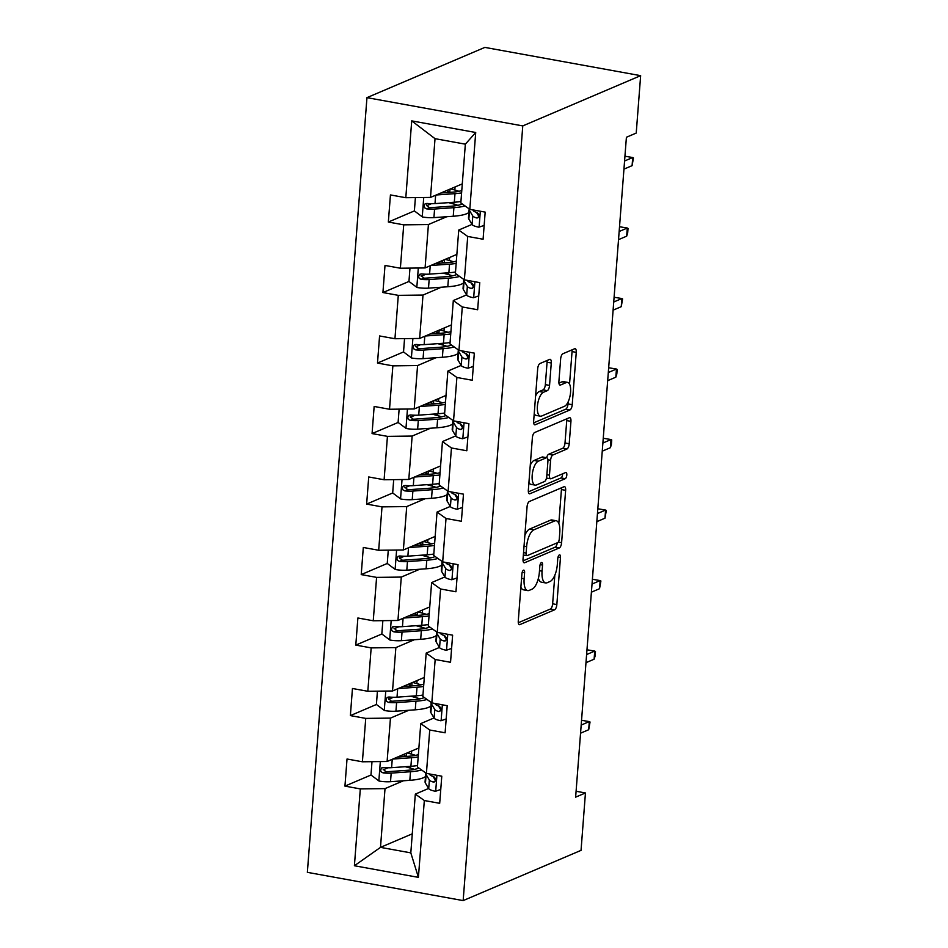 <?xml version="1.0" encoding="UTF-8"?>
<svg xmlns="http://www.w3.org/2000/svg" width="948" height="948" viewBox="0 0 948 948"><rect width="100%" height="100%" fill="white"/><g stroke="black" fill="none" stroke-linecap="round" stroke-linejoin="round"><path stroke-width="1.42" d="M523.497 570.186A3.2 1.268 100.3 0 0 521.91 573.86L518.272 620.999A4.574 1.813 100.3 0 0 519.386 624.685A4.574 1.813 100.3 0 0 519.86 624.614L554.58 609.825A4.574 1.813 100.3 0 0 556.843 604.563L560.469 557.424A3.2 1.268 100.3 0 0 559.699 554.853A3.2 1.268 100.3 0 0 559.367 554.9A3.2 1.268 100.3 0 0 557.768 558.573L557.306 564.676A14.635 5.795 100.3 0 1 550.041 581.503L547.15 582.736A14.635 5.795 100.3 0 1 545.633 582.937A14.635 5.795 100.3 0 1 542.066 571.17L542.54 565.067A3.2 1.268 100.3 0 0 541.758 562.496A3.2 1.268 100.3 0 0 541.427 562.543A3.2 1.268 100.3 0 0 539.839 566.217L539.365 572.319A14.635 5.795 100.3 0 1 532.101 589.146L529.209 590.379A14.635 5.795 100.3 0 1 527.692 590.592A14.635 5.795 100.3 0 1 524.137 578.813L524.6 572.711A3.2 1.268 100.3 0 0 523.829 570.139A3.2 1.268 100.3 0 0 523.497 570.186M551.274 362.989A4.574 1.813 100.3 0 0 550.172 359.316A4.574 1.813 100.3 0 0 549.698 359.375L539.957 363.534A4.574 1.813 100.3 0 0 537.682 368.784L533.653 421.137A4.574 1.813 100.3 0 0 534.767 424.822A4.574 1.813 100.3 0 0 535.241 424.751L569.949 409.963A4.574 1.813 100.3 0 0 572.225 404.701L576.254 352.348A4.574 1.813 100.3 0 0 575.14 348.674A4.574 1.813 100.3 0 0 574.666 348.734L562.899 353.746A4.574 1.813 100.3 0 0 560.635 359.008L558.905 381.416A4.574 1.813 100.3 0 0 560.019 385.089A4.574 1.813 100.3 0 0 560.493 385.03L566.323 382.542A12.229 4.835 100.3 0 1 567.603 382.376A12.229 4.835 100.3 0 1 570.412 393.74A12.229 4.835 100.3 0 1 564.498 406.277L541.652 416.018A12.229 4.835 100.3 0 1 540.384 416.184A12.229 4.835 100.3 0 1 537.563 404.82A12.229 4.835 100.3 0 1 543.477 392.282L547.28 390.659A4.574 1.813 100.3 0 0 549.556 385.398L551.274 362.989L547.067 362.231A4.574 1.813 100.3 0 0 547.043 360.513M463.157 900.6L581.041 850.356L585.449 792.955L575.637 797.15L626.403 137.259L636.226 133.064L640.647 75.662L522.775 125.906L463.157 900.6L307.353 872.338L366.959 97.644L522.775 125.906M529.34 501.504A4.574 1.813 100.3 0 0 527.064 506.765L523.035 559.119A4.574 1.813 100.3 0 0 524.149 562.792A4.574 1.813 100.3 0 0 524.623 562.733L559.344 547.932A4.574 1.813 100.3 0 0 561.607 542.671L565.636 490.329A4.574 1.813 100.3 0 0 564.522 486.644A4.574 1.813 100.3 0 0 564.048 486.715L529.34 501.504M528.344 490.128L532.373 437.775A4.574 1.813 100.3 0 1 534.648 432.513L569.357 417.724A4.574 1.813 100.3 0 1 569.831 417.665A4.574 1.813 100.3 0 1 570.945 421.339L569.215 443.747A4.574 1.813 100.3 0 1 566.951 448.996L552.874 455.004A4.574 1.813 100.3 0 0 550.598 460.254L549.461 475.126A4.574 1.813 100.3 0 0 550.575 478.799A4.574 1.813 100.3 0 0 551.049 478.74L565.707 472.495A3.2 1.268 100.3 0 1 566.039 472.448A3.2 1.268 100.3 0 1 566.774 475.422A3.2 1.268 100.3 0 1 565.221 478.704L529.932 493.742A4.574 1.813 100.3 0 1 529.458 493.801A4.574 1.813 100.3 0 1 528.344 490.128M415.402 197.611L414.383 210.918L388.348 222.045L403.718 224.842L400.376 268.225L385.007 265.44L382.921 292.553L398.29 295.349L394.949 338.732L379.579 335.947L377.494 363.072L392.863 365.857L389.521 409.252L374.152 406.455L372.066 433.58L387.436 436.364L384.106 479.759L368.725 476.963L366.639 504.087L382.008 506.872L378.679 550.267L363.309 547.47L361.224 574.595L376.593 577.379L373.251 620.774L357.882 617.989L355.796 645.102L371.166 647.887L367.824 691.282L352.455 688.497L350.369 715.61L365.738 718.394L362.397 761.789L347.027 759.004L344.942 786.117L360.311 788.914L354.398 865.749L418.412 877.362L410.816 852.868L415.331 794.116L428.615 788.452M388.348 222.045L390.434 194.933L405.803 197.717L411.716 120.882L475.718 132.495L469.805 209.33L485.175 212.115L483.089 239.24L467.719 236.455L464.378 279.838L479.759 282.623L477.662 309.747L462.292 306.962L458.962 350.345L474.332 353.142L472.246 380.255L456.877 377.47L453.535 420.853L468.904 423.649L466.819 450.762L451.449 447.977L448.108 491.372L463.477 494.157L461.392 521.27L446.022 518.485L442.68 561.88L458.05 564.664L455.964 591.777L440.595 588.992L437.253 632.387L452.623 635.172L450.537 662.297L435.168 659.5L431.826 702.895L447.207 705.679L445.11 732.804L429.74 730.007L426.41 773.402L441.78 776.187L439.694 803.312L424.325 800.527L418.412 877.362M456.865 254.384L425.083 267.94L428.413 224.546L446.816 216.701M472.009 224.392L458.737 230.044L455.396 273.439L464.378 279.838M428.413 224.546L403.718 224.842M425.083 267.94L400.376 268.225M467.719 236.455L458.737 230.044M451.438 324.891L419.656 338.448L422.998 295.053L441.389 287.208M466.594 294.899L453.31 300.552L449.968 343.946L458.962 350.345M422.998 295.053L398.29 295.349M419.656 338.448L394.949 338.732M462.292 306.962L453.31 300.552M445.998 395.411A29.589 6.849 4.4 0 1 446.01 395.423L414.229 408.955L417.57 365.561L435.962 357.728M461.166 365.407L447.883 371.059L444.553 414.454L453.535 420.853M417.57 365.561L392.863 365.857M414.229 408.955L389.521 409.252M456.877 377.47L447.883 371.059M440.583 465.93A29.589 6.849 4.4 0 0 440.571 465.918L408.801 479.463L412.143 436.068L430.534 428.235M455.739 435.914L442.455 441.567L439.125 484.961L448.108 491.372M412.143 436.068L387.436 436.364M408.801 479.463L384.106 479.759M451.449 447.977L442.455 441.567M435.168 536.426L403.374 549.97L406.716 506.576L425.107 498.743M450.312 506.422L437.04 512.086L433.698 555.469L442.68 561.88M406.716 506.576L382.008 506.872M403.374 549.97L378.679 550.267M446.022 518.485L437.04 512.086M429.74 606.945A29.589 6.849 4.4 0 0 429.717 606.945L397.947 620.478L401.288 577.083L419.68 569.25M444.885 576.929L431.613 582.593L428.271 625.976L437.253 632.387M401.288 577.083L376.593 577.379M397.947 620.478L373.251 620.774M440.595 588.992L431.613 582.593M424.313 677.453A29.589 6.849 4.4 0 0 424.289 677.453L392.531 690.985L395.861 647.603L414.264 639.758M439.457 647.437L426.185 653.101L422.844 696.484L431.826 702.895M395.861 647.603L371.166 647.887M392.531 690.985L367.824 691.282M435.168 659.5L426.185 653.101M418.886 747.96A29.589 6.849 4.4 0 0 418.874 747.96L387.104 761.493L390.446 718.11L408.837 710.265M434.042 717.944L420.758 723.608L417.416 766.991L426.41 773.402M390.446 718.11L365.738 718.394M387.104 761.493L362.397 761.789M429.74 730.007L420.758 723.608M412.273 833.825L380.492 847.37L385.018 788.618L403.41 780.773M385.018 788.618L360.311 788.914M410.816 852.868L380.492 847.37L354.398 865.749M424.325 800.527L415.331 794.116M640.647 75.662L484.843 47.4L366.959 97.644M585.449 792.955L576.088 791.26M469.805 209.33L460.823 202.931L465.35 144.167L435.025 138.669L430.499 197.421L462.292 183.876M475.718 132.495L465.35 144.167M435.025 138.669L411.716 120.882M430.499 197.421L405.803 197.717M406.36 756.362L406.609 753.186M388.005 767.773L383.253 769.788M371 775.014L344.942 786.117M393.432 697.254L388.68 699.28M377.423 691.163L376.403 704.483L350.369 715.61M411.788 685.854L412.036 682.679M398.847 626.746L394.107 628.773M381.854 633.999L355.796 645.102M417.215 615.347L417.452 612.171M404.275 556.239L399.535 558.265M388.277 550.148L387.246 563.467L361.224 574.595M422.642 544.839L422.879 541.652M409.702 485.731L404.962 487.758M392.709 492.972L366.639 504.087M428.058 474.332L428.306 471.144M415.129 415.224L410.377 417.25M398.136 422.464L372.066 433.58M433.485 403.812L433.734 400.637M420.556 344.716L415.805 346.743M404.547 338.626L403.528 351.933L377.494 363.072M438.912 333.305L439.161 330.129M425.984 274.209L421.232 276.224M408.979 281.449L382.921 292.553M444.339 262.797L444.588 259.622M431.399 203.702L426.659 205.716M449.767 192.29L450.004 189.114M520.879 587.144A14.635 5.795 100.3 0 0 523.486 589.822L527.692 590.592M538.405 578.28A14.635 5.795 100.3 0 0 541.415 582.179L545.633 582.937M518.307 622.729L550.361 609.054A4.574 1.813 100.3 0 0 552.637 603.805L554.829 575.235M558.822 523.426L561.429 489.559A4.574 1.813 100.3 0 0 561.394 487.841M523.071 560.837L555.125 547.174A4.574 1.813 100.3 0 0 557.294 542.801M526.116 553.087A3.2 1.268 100.3 0 0 526.898 555.658A3.2 1.268 100.3 0 0 527.23 555.611L557.697 542.623A3.2 1.268 100.3 0 0 559.284 538.95L559.782 532.515A14.635 5.795 100.3 0 0 556.215 520.748A14.635 5.795 100.3 0 0 554.699 520.95L533.878 529.825A14.635 5.795 100.3 0 0 526.614 546.652L526.116 553.087L523.545 552.613M556.215 520.748L552.009 519.978A14.635 5.795 100.3 0 0 550.492 520.179L554.699 520.95M524.872 535.336A14.635 5.795 100.3 0 1 529.659 529.055L550.492 520.179M546.676 457.706A4.574 1.813 100.3 0 1 548.667 454.234L562.745 448.238A4.574 1.813 100.3 0 0 565.008 442.977L566.738 420.58A4.574 1.813 100.3 0 0 566.703 418.85M528.38 491.846L561.015 477.934A3.2 1.268 100.3 0 0 562.626 473.799M538.263 461.226A12.229 4.835 100.3 0 0 532.349 473.763A12.229 4.835 100.3 0 0 535.17 485.127A12.229 4.835 100.3 0 0 536.438 484.961L544.496 481.525A4.574 1.813 100.3 0 0 546.759 476.275L547.908 461.415A4.574 1.813 100.3 0 0 546.795 457.73A4.574 1.813 100.3 0 0 546.321 457.801L538.263 461.226L534.056 460.467A12.229 4.835 100.3 0 0 530.264 465.207M528.937 482.473A12.229 4.835 100.3 0 0 530.963 484.369L535.17 485.127M546.795 457.73L542.576 456.972A4.574 1.813 100.3 0 0 542.102 457.031L546.321 457.801M534.056 460.467L542.102 457.031M535.584 396.015A12.229 4.835 100.3 0 1 539.27 391.512L543.074 389.889A4.574 1.813 100.3 0 0 545.349 384.639L547.067 362.231M534.234 413.684A12.229 4.835 100.3 0 0 536.165 415.425L540.384 416.184M567.603 382.376L563.385 381.606A12.229 4.835 100.3 0 0 562.117 381.771L566.323 382.542M558.941 383.134L562.117 381.771M569.535 384.106L572.047 351.589A4.574 1.813 100.3 0 0 572.011 349.871M533.677 422.855L565.743 409.192A4.574 1.813 100.3 0 0 568.018 403.943L568.184 401.774M371.995 761.671L370.976 774.99L379.046 781.045A12.348 2.856 4.4 0 0 390.517 781.697L409.832 780.322A35.645 8.248 4.4 0 0 425.486 776.554M414.418 769.385A29.589 6.849 4.4 0 0 410.342 768.105L405.246 766.707M392.839 759.052L411.574 757.725A35.645 8.248 4.4 0 0 418.186 756.978M397.496 757.073L408.398 756.291A29.589 6.849 4.4 0 0 418.376 754.632M417.535 765.557A35.645 8.248 -175.6 0 1 410.911 766.304L391.595 767.679A12.348 2.856 -175.6 0 1 383.525 767.501L381.736 767.88L380.563 770.131L381.179 771.862L383.111 772.916A12.348 2.856 4.4 0 0 391.18 773.106L410.496 771.731A35.645 8.248 4.4 0 0 421.635 770.001M418.874 768.034A29.589 6.849 -175.6 0 1 407.32 770.309L388.005 771.672A6.292 1.458 -175.6 0 1 385.943 771.719L383.134 769.101M403.67 754.442L403.67 754.442A10.949 2.536 4.4 0 0 406.55 756.421M401.348 756.788A17.005 3.934 -175.6 0 1 399.736 756.113M407.19 752.937L411.42 754.087L411.657 751.029M415.497 755.378A29.589 6.849 4.4 0 0 411.42 754.087M440.749 789.483L435.476 791.272A12.348 2.856 -175.6 0 1 428.709 788.618L425.451 783.155A35.645 8.248 -175.6 0 1 425.083 781.792L425.747 773.201A35.645 8.248 4.4 0 0 426.114 774.563L429.373 780.038A12.348 2.856 4.4 0 0 433.224 782.017L434.374 781.934M434.788 779.327A29.589 6.849 -175.6 0 1 435.689 779.043M435.322 781.116L433.224 782.017C436.281 780.939 436.424 779.126 433.639 776.59A12.348 2.856 -175.6 0 1 429.788 774.611L429.385 773.947M435.594 780.536A6.292 1.458 -175.6 0 1 435.345 780.263L433.046 776.412M588.696 729.723L590.047 722.009L589.312 721.594L588.696 729.723L580.555 733.195M581.183 725.066L589.312 721.594L581.551 720.302M376.403 704.483L384.473 710.526A12.348 2.856 4.4 0 0 395.944 711.19L415.26 709.815A35.645 8.248 4.4 0 0 430.913 706.047M419.846 698.877A29.589 6.849 4.4 0 0 415.769 697.586L410.662 696.199M398.267 688.544L417.001 687.217A35.645 8.248 4.4 0 0 423.614 686.471M402.912 686.565L413.826 685.783A29.589 6.849 4.4 0 0 423.792 684.124M422.962 695.05A35.645 8.248 -175.6 0 1 416.338 695.796L397.022 697.171A12.348 2.856 -175.6 0 1 388.953 696.993L387.163 697.373L385.978 699.624L386.606 701.354L388.538 702.409A12.348 2.856 4.4 0 0 396.608 702.598L415.923 701.224A35.645 8.248 4.4 0 0 427.062 699.494M424.301 697.527A29.589 6.849 -175.6 0 1 412.747 699.79L393.432 701.165A6.292 1.458 -175.6 0 1 391.37 701.212L388.561 698.593M409.086 683.923A10.949 2.536 4.4 0 0 409.086 683.935A10.949 2.536 4.4 0 0 411.977 685.914M406.775 686.281A17.005 3.934 -175.6 0 1 405.163 685.605M412.617 682.43L416.847 683.579L417.084 680.522M420.924 684.871A29.589 6.849 4.4 0 0 416.847 683.579M382.85 620.656L381.831 633.975L389.901 640.019A12.348 2.856 4.4 0 0 401.371 640.67L420.687 639.296A35.645 8.248 4.4 0 0 436.341 635.539M425.273 628.37A29.589 6.849 4.4 0 0 421.196 627.078L416.089 625.692M403.682 618.037L422.429 616.698A35.645 8.248 4.4 0 0 429.041 615.951M408.339 616.046L419.253 615.276A29.589 6.849 4.4 0 0 429.219 613.617M428.377 624.542A35.645 8.248 -175.6 0 1 421.765 625.289L402.45 626.664A12.348 2.856 -175.6 0 1 394.38 626.486L392.579 626.865L391.406 629.116L392.034 630.847L393.965 631.901A12.348 2.856 4.4 0 0 402.035 632.091L421.35 630.716A35.645 8.248 4.4 0 0 432.489 628.986M429.728 627.019A29.589 6.849 -175.6 0 1 418.175 629.282L398.859 630.657A6.292 1.458 -175.6 0 1 396.785 630.704L393.977 628.086M414.513 613.415A10.949 2.536 4.4 0 0 414.513 613.427A10.949 2.536 4.4 0 0 417.404 615.406M412.202 615.773A17.005 3.934 -175.6 0 1 410.579 615.098M418.032 611.922L422.275 613.072L422.512 610.014M426.351 614.363A29.589 6.849 4.4 0 0 422.275 613.072M446.176 718.963L440.903 720.764A12.348 2.856 -175.6 0 1 434.137 718.11L430.878 712.647A35.645 8.248 -175.6 0 1 430.511 711.284L431.174 702.693A35.645 8.248 4.4 0 0 431.53 704.056L434.788 709.519A12.348 2.856 4.4 0 0 438.651 711.51L439.801 711.427M440.216 708.82A29.589 6.849 -175.6 0 1 441.104 708.535M440.749 710.609L438.651 711.51C441.709 710.419 441.851 708.618 439.066 706.082A12.348 2.856 -175.6 0 1 435.215 704.103L434.812 703.44M441.021 710.028A6.292 1.458 -175.6 0 1 440.773 709.756L438.474 705.905M594.112 659.216L595.131 656.016L595.474 651.501L594.74 651.086L594.112 659.216L585.983 662.688M586.599 654.558L594.74 651.086L586.966 649.795M451.604 648.456L446.33 650.257A12.348 2.856 -175.6 0 1 439.564 647.603L436.293 642.128A35.645 8.248 -175.6 0 1 435.938 640.777L436.601 632.186A35.645 8.248 4.4 0 0 436.957 633.548L440.216 639.011A12.348 2.856 4.4 0 0 444.079 640.99L445.228 640.919M445.643 638.312A29.589 6.849 -175.6 0 1 446.532 638.016M446.164 640.101L444.079 640.99C447.136 639.912 447.278 638.111 444.494 635.575A12.348 2.856 -175.6 0 1 440.642 633.596L440.239 632.92M446.449 639.509A6.292 1.458 -175.6 0 1 446.2 639.248L443.901 635.397M599.539 588.708L600.902 580.994L600.167 580.579L599.539 588.708L591.398 592.18M592.026 584.039L600.167 580.579L592.393 579.287M387.246 563.467L395.328 569.511A12.348 2.856 4.4 0 0 406.799 570.163L426.114 568.788A35.645 8.248 4.4 0 0 441.768 565.032M430.7 557.862A29.589 6.849 4.4 0 0 426.624 556.571L421.516 555.184M409.109 547.529L427.856 546.19A35.645 8.248 4.4 0 0 434.468 545.444M413.766 545.538L424.68 544.768A29.589 6.849 4.4 0 0 434.646 543.109M433.805 554.035A35.645 8.248 -175.6 0 1 427.192 554.781L407.877 556.156A12.348 2.856 -175.6 0 1 399.807 555.966L398.006 556.358L396.833 558.609L397.461 560.339L399.392 561.394A12.348 2.856 4.4 0 0 407.462 561.583L426.778 560.209A35.645 8.248 4.4 0 0 437.917 558.479M435.156 556.512A29.589 6.849 -175.6 0 1 423.602 558.775L404.286 560.149A6.292 1.458 -175.6 0 1 402.213 560.185L399.404 557.566M419.94 542.908A10.949 2.536 4.4 0 0 419.94 542.92A10.949 2.536 4.4 0 0 422.82 544.899M417.63 545.266A17.005 3.934 -175.6 0 1 416.006 544.59M423.46 541.415L427.702 542.564L427.927 539.507M431.778 543.856A29.589 6.849 4.4 0 0 427.702 542.564M393.704 479.641L392.673 492.96L400.755 499.004A12.348 2.856 4.4 0 0 412.226 499.655L431.541 498.281A35.645 8.248 4.4 0 0 447.183 494.524M436.116 487.355A29.589 6.849 4.4 0 0 432.039 486.063L426.944 484.677M414.537 477.022L433.272 475.683A35.645 8.248 4.4 0 0 439.896 474.936M419.194 475.031L430.096 474.261A29.589 6.849 4.4 0 0 440.073 472.602M439.232 483.527A35.645 8.248 -175.6 0 1 432.62 484.274L413.304 485.649A12.348 2.856 -175.6 0 1 405.234 485.459L403.433 485.838L402.26 488.101L402.888 489.832L404.808 490.886A12.348 2.856 4.4 0 0 412.878 491.064L432.193 489.701A35.645 8.248 4.4 0 0 443.344 487.971M440.583 486.004A29.589 6.849 -175.6 0 1 429.017 488.267L409.702 489.642A6.292 1.458 -175.6 0 1 407.64 489.678L404.832 487.059M425.368 472.4A10.949 2.536 4.4 0 0 425.368 472.412A10.949 2.536 4.4 0 0 428.247 474.391M423.057 474.758A17.005 3.934 -175.6 0 1 421.433 474.083M428.887 470.895L433.118 472.057L433.355 468.999M437.194 473.348A29.589 6.849 4.4 0 0 433.118 472.057M399.132 409.133L398.101 422.453L406.182 428.496A12.348 2.856 4.4 0 0 417.641 429.148L436.957 427.773A35.645 8.248 4.4 0 0 452.611 424.017M441.543 416.847A29.589 6.849 4.4 0 0 437.466 415.556L432.371 414.169M419.964 406.502L438.699 405.175A35.645 8.248 4.4 0 0 445.323 404.429M424.621 404.523L435.523 403.753A29.589 6.849 4.4 0 0 445.501 402.094M444.659 413.02A35.645 8.248 -175.6 0 1 438.035 413.766L418.72 415.141A12.348 2.856 -175.6 0 1 410.662 414.951L408.861 415.331L407.687 417.594L408.304 419.324L410.235 420.379A12.348 2.856 4.4 0 0 418.305 420.556L437.621 419.182A35.645 8.248 4.4 0 0 448.76 417.464M445.998 415.497A29.589 6.849 -175.6 0 1 434.445 417.76L415.129 419.135A6.292 1.458 -175.6 0 1 413.067 419.17L410.259 416.551M430.795 401.893A10.949 2.536 4.4 0 0 430.795 401.905A10.949 2.536 4.4 0 0 433.674 403.884M428.472 404.251A17.005 3.934 -175.6 0 1 426.861 403.564M434.314 400.388L438.545 401.549L438.782 398.492M442.621 402.829A29.589 6.849 4.4 0 0 438.545 401.549M457.031 577.948L451.758 579.749A12.348 2.856 -175.6 0 1 444.979 577.095L441.721 571.62A35.645 8.248 -175.6 0 1 441.365 570.258L442.017 561.678A35.645 8.248 4.4 0 0 442.384 563.041L445.643 568.504A12.348 2.856 4.4 0 0 449.494 570.483L450.656 570.412M451.058 567.805A29.589 6.849 -175.6 0 1 451.959 567.508M451.592 569.594L449.494 570.483C452.563 569.404 452.706 567.603 449.921 565.067A12.348 2.856 -175.6 0 1 446.058 563.088L445.667 562.413M451.876 569.001A6.292 1.458 -175.6 0 1 451.627 568.741L449.328 564.889M604.966 518.201L606.329 510.474L605.594 510.071L604.966 518.201L596.825 521.673M597.453 513.532L605.594 510.071L597.821 508.768M462.458 507.441L457.185 509.242A12.348 2.856 -175.6 0 1 450.407 506.588L447.148 501.113A35.645 8.248 -175.6 0 1 446.781 499.75L447.444 491.171A35.645 8.248 4.4 0 0 447.811 492.533L451.07 497.996A12.348 2.856 4.4 0 0 454.921 499.975L456.083 499.904M456.486 497.285A29.589 6.849 -175.6 0 1 457.386 497.001M457.019 499.086L454.921 499.975C457.991 498.897 458.121 497.084 455.336 494.548A12.348 2.856 -175.6 0 1 451.485 492.569L451.094 491.905M457.303 498.494A6.292 1.458 -175.6 0 1 457.043 498.233L454.756 494.37M610.394 447.693L611.401 444.494L611.744 439.967L611.022 439.552L610.394 447.693L602.253 451.165M602.881 443.024L611.022 439.552L603.248 438.26M467.885 436.933L462.6 438.734A12.348 2.856 -175.6 0 1 455.834 436.08L452.575 430.605A35.645 8.248 -175.6 0 1 452.208 429.243L452.871 420.651A35.645 8.248 4.4 0 0 453.239 422.014L456.498 427.489A12.348 2.856 4.4 0 0 460.349 429.468L461.498 429.397M461.913 426.778A29.589 6.849 -175.6 0 1 462.814 426.493M462.446 428.579L460.349 429.468C463.406 428.389 463.548 426.576 460.764 424.04A12.348 2.856 -175.6 0 1 456.912 422.061L456.521 421.398M462.719 427.986A6.292 1.458 -175.6 0 1 462.47 427.726L460.171 423.863M615.821 377.186L616.828 373.986L617.172 369.459L616.449 369.045L615.821 377.186L607.68 380.658M608.308 372.517L616.449 369.045L608.675 367.753M403.528 351.933L411.598 357.989A12.348 2.856 4.4 0 0 423.069 358.64L442.384 357.266A35.645 8.248 4.4 0 0 458.038 353.497M446.97 346.34A29.589 6.849 4.4 0 0 442.894 345.048L437.798 343.662M425.391 335.995L444.126 334.668A35.645 8.248 4.4 0 0 450.738 333.921M430.048 334.016L440.95 333.234A29.589 6.849 4.4 0 0 450.928 331.587M450.087 342.512A35.645 8.248 -175.6 0 1 443.463 343.259L424.147 344.634A12.348 2.856 -175.6 0 1 416.077 344.444L414.288 344.823L413.115 347.087L413.731 348.817L415.662 349.871A12.348 2.856 4.4 0 0 423.732 350.049L443.048 348.674A35.645 8.248 4.4 0 0 454.187 346.944M451.426 344.977A29.589 6.849 -175.6 0 1 439.872 347.252L420.556 348.627A6.292 1.458 -175.6 0 1 418.495 348.663L415.686 346.044M436.222 331.385A10.949 2.536 4.4 0 0 436.222 331.397A10.949 2.536 4.4 0 0 439.102 333.376M433.9 333.743A17.005 3.934 -175.6 0 1 432.288 333.056M439.742 329.88L443.972 331.03L444.209 327.972M448.049 332.321A29.589 6.849 4.4 0 0 443.972 331.03M473.301 366.426L468.028 368.227A12.348 2.856 -175.6 0 1 461.261 365.572L458.002 360.098A35.645 8.248 -175.6 0 1 457.635 358.735L458.299 350.144A35.645 8.248 4.4 0 0 458.666 351.507L461.925 356.981A12.348 2.856 4.4 0 0 465.776 358.96L466.926 358.889M467.34 356.27A29.589 6.849 -175.6 0 1 468.241 355.986M467.874 358.071L465.776 358.96C468.833 357.882 468.976 356.069 466.191 353.533A12.348 2.856 -175.6 0 1 462.34 351.554L461.937 350.89M468.146 357.479A6.292 1.458 -175.6 0 1 467.897 357.218L465.598 353.355M621.248 306.678L622.599 298.952L621.864 298.537L621.248 306.678L613.107 310.15M613.735 302.009L621.864 298.537L614.103 297.245M409.974 268.118L408.955 281.426L417.025 287.481A12.348 2.856 4.4 0 0 428.496 288.133L447.811 286.758A35.645 8.248 4.4 0 0 463.465 282.99M452.397 275.832A29.589 6.849 4.4 0 0 448.321 274.541L443.214 273.154M430.819 265.487L449.553 264.16A35.645 8.248 4.4 0 0 456.166 263.414M435.464 263.508L446.378 262.726A29.589 6.849 4.4 0 0 456.344 261.079M455.514 272.005A35.645 8.248 -175.6 0 1 448.89 272.751L429.574 274.114A12.348 2.856 -175.6 0 1 421.505 273.936L419.715 274.316L418.542 276.579L419.158 278.309L421.09 279.364A12.348 2.856 4.4 0 0 429.16 279.542L448.475 278.167A35.645 8.248 4.4 0 0 459.614 276.437M456.853 274.47A29.589 6.849 -175.6 0 1 445.299 276.745L425.984 278.12A6.292 1.458 -175.6 0 1 423.922 278.155L421.113 275.536M441.638 260.878A10.949 2.536 4.4 0 0 441.638 260.89A10.949 2.536 4.4 0 0 444.529 262.857M439.327 263.236A17.005 3.934 -175.6 0 1 437.715 262.549M445.169 259.373L449.399 260.522L449.636 257.465M453.476 261.814A29.589 6.849 4.4 0 0 449.399 260.522M478.728 295.918L473.455 297.719A12.348 2.856 -175.6 0 1 466.689 295.053L463.43 289.59A35.645 8.248 -175.6 0 1 463.062 288.228L463.726 279.636A35.645 8.248 4.4 0 0 464.082 280.999L467.352 286.474A12.348 2.856 4.4 0 0 471.203 288.453L472.353 288.37M472.768 285.763A29.589 6.849 -175.6 0 1 473.656 285.478M473.301 287.552L471.203 288.453C474.261 287.374 474.403 285.561 471.618 283.025A12.348 2.856 -175.6 0 1 467.767 281.046L467.364 280.383M473.573 286.971A6.292 1.458 -175.6 0 1 473.325 286.699L471.026 282.848M626.664 236.171L627.683 232.959L628.026 228.444L627.292 228.03L626.664 236.171L618.534 239.631M619.151 231.502L627.292 228.03L619.518 226.738M414.383 210.918L422.453 216.974A12.348 2.856 4.4 0 0 433.923 217.625L453.239 216.251A35.645 8.248 4.4 0 0 468.893 212.482M457.825 205.325A29.589 6.849 4.4 0 0 453.748 204.033L448.641 202.635M436.234 194.98L454.981 193.653A35.645 8.248 4.4 0 0 461.593 192.906M440.891 193.001L451.805 192.219A29.589 6.849 4.4 0 0 461.771 190.56M460.929 201.486A35.645 8.248 -175.6 0 1 454.317 202.232L435.002 203.607A12.348 2.856 -175.6 0 1 426.932 203.429L425.131 203.808L423.957 206.06L424.586 207.79L426.517 208.856A12.348 2.856 4.4 0 0 434.587 209.034L453.902 207.659A35.645 8.248 4.4 0 0 465.041 205.929M462.28 203.962A29.589 6.849 -175.6 0 1 450.727 206.237L431.411 207.612A6.292 1.458 -175.6 0 1 429.337 207.648L426.529 205.029M447.065 190.37L447.065 190.37A10.949 2.536 4.4 0 0 449.956 192.349M444.754 192.728A17.005 3.934 -175.6 0 1 443.131 192.041M450.596 188.865L454.827 190.015L455.064 186.957M458.903 191.306A29.589 6.849 4.4 0 0 454.827 190.015M484.155 225.411L478.882 227.2A12.348 2.856 -175.6 0 1 472.116 224.546L468.845 219.083A35.645 8.248 -175.6 0 1 468.49 217.72L469.153 209.129A35.645 8.248 4.4 0 0 469.509 210.492L472.768 215.966A12.348 2.856 4.4 0 0 476.631 217.945L477.78 217.862M478.195 215.255A29.589 6.849 -175.6 0 1 479.084 214.971M478.716 217.045L476.631 217.945C479.688 216.867 479.83 215.054 477.045 212.518A12.348 2.856 -175.6 0 1 473.194 210.539L472.791 209.875M479.001 216.464A6.292 1.458 -175.6 0 1 478.752 216.191L476.453 212.34M632.091 165.663L633.454 157.937L632.719 157.522L632.091 165.663L623.95 169.123M624.578 160.994L632.719 157.522L624.945 156.23M521.554 578.351L524.137 578.813M540.123 564.629L542.54 565.067M539.495 570.708L542.066 571.17M558.064 556.986L560.469 557.424M552.637 603.805L556.843 604.563M550.361 609.054L554.58 609.825M518.971 624.459L519.86 624.614M522.194 572.272L524.6 572.711M561.429 489.559L565.636 490.329M558.301 542.078L561.607 542.671M555.125 547.174L559.344 547.932M523.734 562.567L524.623 562.733M529.659 529.055L533.878 529.825M524.031 546.178L526.614 546.652M566.738 420.58L570.945 421.339M565.008 442.977L569.215 443.747M562.745 448.238L566.951 448.996M548.667 454.234L552.874 455.004M547.885 459.768L550.598 460.254M546.889 474.652L549.461 475.126M561.015 477.934L565.221 478.704M529.031 493.576L529.932 493.742M545.349 384.639L549.556 385.398M543.074 389.889L547.28 390.659M539.27 391.512L543.477 392.282M559.593 384.864L560.493 385.03M572.047 351.589L576.254 352.348M568.018 403.943L572.225 404.701M565.743 409.192L569.949 409.963M534.34 424.586L535.241 424.751M380.338 761.576L378.844 780.891M410.496 771.731L409.832 780.322M410.342 768.105L410.472 766.34M404.642 754.015L404.523 755.544M411.574 757.725L410.911 766.304M391.18 773.106L390.517 781.697M392.247 759.301L391.595 767.679M385.943 771.719L383.111 772.916M435.701 791.201L436.921 775.31M425.451 783.155L426.114 774.563M429.788 774.611L429.835 774.018M428.709 788.618L429.373 780.038M385.765 691.068L384.272 710.384M415.923 701.224L415.26 709.815M415.769 697.586L415.899 695.832M410.069 683.508L409.951 685.037M417.001 687.217L416.338 695.796M396.608 702.598L395.944 711.19M397.674 688.793L397.022 697.171M391.37 701.212L388.538 702.409M391.18 620.561L389.699 639.876M421.35 630.716L420.687 639.296M421.196 627.078L421.327 625.325M415.497 613L415.378 614.529M422.429 616.698L421.765 625.289M402.035 632.091L401.371 640.67M403.09 618.286L402.45 626.664M396.785 630.704L393.965 631.901M441.116 720.693L442.349 704.802M430.878 712.647L431.53 704.056M435.215 704.103L435.262 703.511M434.137 718.11L434.788 709.519M446.544 650.186L447.776 634.295M436.293 642.128L436.957 633.548M440.642 633.596L440.678 633.003M439.564 647.603L440.216 639.011M396.608 550.053L395.126 569.357M426.778 560.209L426.114 568.788M426.624 556.571L426.754 554.817M420.924 542.493L420.805 544.022M427.856 546.19L427.192 554.781M407.462 561.583L406.799 570.163M408.517 547.778L407.877 556.156M402.213 560.185L399.392 561.394M402.035 479.546L400.554 498.849M432.193 489.701L431.541 498.281M432.039 486.063L432.181 484.298M426.351 471.986L426.233 473.514M433.272 475.683L432.62 484.274M412.878 491.064L412.226 499.655M413.944 477.271L413.304 485.649M407.64 489.678L404.808 490.886M407.462 409.038L405.969 428.342M437.621 419.182L436.957 427.773M437.466 415.556L437.609 413.79M431.778 401.478L431.66 403.007M438.699 405.175L438.035 413.766M418.305 420.556L417.641 429.148M419.371 406.763L418.72 415.141M413.067 419.17L410.235 420.379M451.971 579.678L453.191 563.787M441.721 571.62L442.384 563.041M446.058 563.088L446.105 562.496M444.979 577.095L445.643 568.504M457.398 509.171L458.619 493.268M447.148 501.113L447.811 492.533M450.407 506.588L451.07 497.996M462.825 438.663L464.046 422.761M452.575 430.605L453.239 422.014M455.834 436.08L456.498 427.489M412.89 338.519L411.396 357.834M443.048 348.674L442.384 357.266M442.894 345.048L443.024 343.283M437.194 330.971L437.075 332.499M444.126 334.668L443.463 343.259M423.732 350.049L423.069 358.64M424.799 336.256L424.147 344.634M418.495 348.663L415.662 349.871M468.253 368.144L469.473 352.253M458.002 360.098L458.666 351.507M461.261 365.572L461.925 356.981M418.317 268.011L416.824 287.327M448.475 278.167L447.811 286.758M448.321 274.541L448.451 272.775M442.621 260.451L442.503 261.98M449.553 264.16L448.89 272.751M429.16 279.542L428.496 288.133M430.226 265.748L429.574 274.114M423.922 278.155L421.09 279.364M473.68 297.636L474.901 281.746M463.43 289.59L464.082 280.999M466.689 295.053L467.352 286.474M423.732 197.504L422.251 216.819M453.902 207.659L453.239 216.251M453.748 204.033L453.879 202.268M448.049 189.944L447.93 191.472M454.981 193.653L454.317 202.232M434.587 209.034L433.923 217.625M435.642 195.229L435.002 203.607M429.337 207.648L426.517 208.856M479.096 227.129L480.328 211.238M468.845 219.083L469.509 210.492M472.116 224.546L472.768 215.966M523.355 555.018L526.898 555.658M546.475 478.053L550.575 478.799"/></g></svg>
